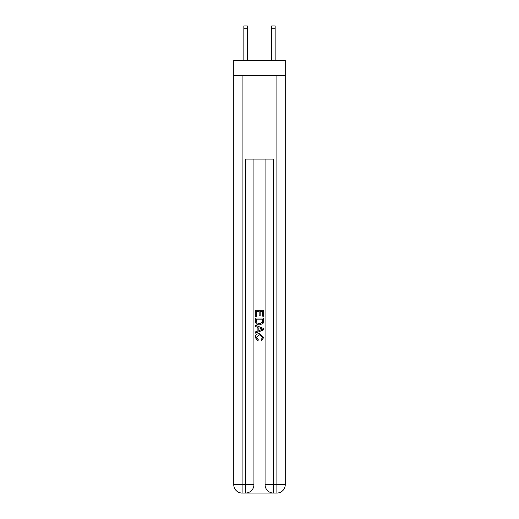 <?xml version="1.0" encoding="UTF-8"?>
<svg xmlns="http://www.w3.org/2000/svg" width="519" height="519" viewBox="0 0 519 519"><rect width="100%" height="100%" fill="white"/><g stroke="black" fill="none" stroke-linecap="round" stroke-linejoin="round"><path stroke-width="0.78" d="M285.242 75.625L285.242 60.321L233.758 60.321L233.758 75.625L285.242 75.625L285.242 484.701L276.893 484.701L276.893 75.625M246.214 493.05L272.786 493.05M273.416 493.05L273.416 484.701L265.066 484.701A8.349 8.349 0 0 0 273.416 493.05L276.893 493.05L276.893 484.701L273.416 484.701L273.416 159.106L245.584 159.106L245.584 484.701L233.758 484.701L233.758 75.625M253.934 159.106L253.934 484.701A8.349 8.349 0 0 1 245.584 493.05L242.107 493.05A8.349 8.349 0 0 1 233.758 484.701M265.066 484.701L265.066 159.106M276.893 493.05A8.349 8.349 0 0 0 285.242 484.701M255.329 316.395L255.329 310.291L263.671 310.291L263.671 316.181L262.711 316.181L262.711 311.471L260.142 311.471L260.142 315.857L259.182 315.857L259.182 311.471L256.289 311.471L256.289 316.395L255.329 316.395M255.329 320.989L255.329 317.998L263.671 317.998L263.555 322.331L262.958 323.545L259.545 324.849C256.873 324.862 255.471 323.571 255.329 320.989M256.289 319.179L256.879 322.87L259.565 323.674L262.536 322.247L262.711 319.179L256.289 319.179M255.329 326.451L255.329 325.205L263.671 328.521L263.671 329.85L255.329 333.159L255.329 331.913L257.898 330.96L257.898 327.405L255.329 326.451M261.167 328.611L258.858 327.761L258.858 330.609L262.711 329.182L261.167 328.611M256.185 337.382L258.274 339.724L258.001 340.905L255.218 337.493C255.445 334.93 256.892 333.639 259.565 333.626L263.782 337.473L261.355 340.691L261.102 339.51L262.815 337.415L259.565 334.8L256.185 337.382M247.323 60.321L247.323 28.733L243.846 28.733L243.846 25.95L247.323 25.95L247.323 28.733M243.846 60.321L243.846 28.733M275.154 60.321L275.154 25.95L271.677 25.95L271.677 60.321M242.107 75.625L242.107 493.05M253.934 484.701L245.584 484.701L245.584 493.05M247.323 25.95L243.846 25.95M271.677 28.733L275.154 28.733"/></g></svg>
